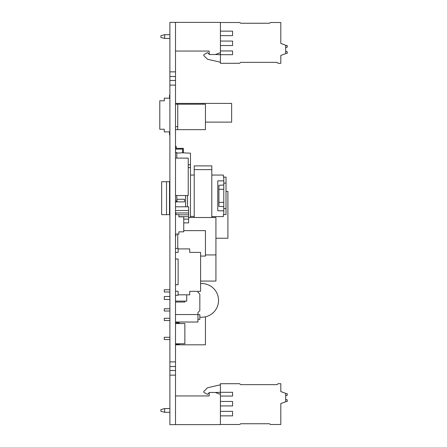 <?xml version="1.0" encoding="UTF-8"?>
<svg xmlns="http://www.w3.org/2000/svg" width="447" height="447" viewBox="0 0 447 447"><rect width="100%" height="100%" fill="white"/><g stroke="black" fill="none" stroke-linecap="round" stroke-linejoin="round"><path stroke-width="0.67" d="M175.503 252.466L178.124 252.466L178.124 248.459L175.503 248.459M175.503 284.722L178.124 284.722L178.124 259.014L175.503 259.014M178.124 294.83L189.729 294.83L189.729 291.349L200.58 291.349L200.58 252.393L189.729 252.393L189.729 248.912L178.124 248.912M197.96 291.349L197.96 292.249L199.831 294.12L199.831 310.62L197.96 312.492L197.96 322.036L175.503 322.036M184.862 301.099L184.862 302.049L175.503 302.049M179.247 343.76L179.247 344.508L175.503 344.508M226.026 191.445L227.897 191.445L227.897 238.229L215.923 238.229M199.831 317.124A16.841 16.841 0 0 0 218.544 300.384A16.841 16.841 0 0 0 200.58 283.582M197.96 314.682L199.831 314.682L199.831 319.359L197.96 319.359M176.816 153.109L182.616 152.807L182.616 149.102L182.616 152.807L190.478 153.181L190.478 164.764L188.232 164.764M175.503 71.85L175.503 22.35L169.894 22.35L169.894 71.85L175.503 71.85L175.503 424.65L169.894 424.65L169.894 71.85M175.503 295.277L178.124 295.277L178.124 291.271L175.503 291.271M175.503 322.801L179.247 322.801L179.247 323.55M182.616 149.102L182.616 152.807L182.616 149.102L175.503 149.102M200.58 281.074L215.923 281.074L215.923 217.51L188.606 217.51M169.894 80.454L175.503 80.454M169.894 361.88L175.503 361.88M169.894 370.485L175.503 370.485M175.503 323.55L184.862 323.55L184.862 343.76L175.503 343.76M175.503 129.652L177.75 129.652L177.75 104.207L175.503 104.207M175.503 103.408L231.641 103.408L231.641 122.12L205.447 122.12M226.026 183.102L223.779 183.102L223.779 177.113L226.026 177.113L226.026 214.538L223.383 214.538L223.383 216.594L211.805 216.594M223.779 214.538L223.779 189.277L218.918 189.277L218.918 185.315L223.779 184.974M223.779 180.856L217.795 180.856L217.795 210.794L223.779 210.794M223.779 183.102L223.779 189.277M223.779 202.374L218.918 202.374L218.918 189.277M211.805 175.056L223.383 175.056L223.383 177.113L223.779 177.113M188.232 164.803L190.478 164.764M190.478 175.056L194.216 175.056M223.779 206.676L218.918 206.341L218.918 202.374M169.894 320.521L164.278 320.521L164.278 318.275L169.894 318.275M169.894 289.757L164.278 289.757L164.278 292.003L169.894 292.003M164.278 296.512L169.894 296.512L164.278 296.512L164.278 299.507L169.894 299.507M169.894 339.53L164.278 339.53L164.278 337.284L169.894 337.284M190.478 216.409L194.216 216.409M169.894 308.771L164.278 308.771L164.278 311.017L169.894 311.017M211.805 217.51L211.805 165.887L194.216 165.887L194.216 217.51M169.894 181.733L161.658 181.733L161.658 214.666L169.894 214.666M169.519 214.666L169.519 181.733M166.524 214.666L166.524 181.733M169.894 134.865L169.519 134.865L169.519 131.871L164.278 131.871L164.278 129.25L159.786 129.25L159.786 100.81L164.278 100.81L164.278 98.189L169.519 98.189L169.519 95.194L169.894 95.194M175.503 201.888L184.488 201.888L184.488 199.267L176.816 199.267M177.001 201.888L177.001 199.267M185.611 206.788L185.611 195.523M188.232 167.569L190.478 167.569L190.478 217.51M190.478 167.569L190.478 164.803M187.483 195.523L187.483 206.788M175.503 146.482L176.252 146.482L176.252 148.354L183.365 148.354L183.365 152.807M205.447 316.806L205.447 344.81L175.503 344.81M186.734 294.83L186.734 301.099L175.503 301.099M177.75 248.459L177.75 234.072M175.503 206.788L188.606 206.788L188.606 210.531L175.503 210.531M183.739 222.88L188.606 222.88L188.606 210.531M188.606 216.706L178.873 216.706M188.606 214.834L178.873 214.834M188.606 212.968L175.878 212.968M183.739 230.63L205.447 230.63L205.447 256.075L200.58 256.075M175.503 158.104L188.232 158.104L188.232 195.523L175.503 195.523M176.816 158.104L176.816 152.488L175.503 152.488M175.503 201.139L176.816 201.139L176.816 195.523M177.75 126.657L175.503 126.657M177.75 104.207L205.447 104.207L205.447 129.652L177.75 129.652M175.503 212.738L175.878 212.738L175.878 214.61L178.873 214.61L178.873 216.856L183.739 216.856L183.739 231.825L178.873 231.825L178.873 234.072L175.878 234.072L175.878 235.943L175.503 235.943M220.416 50.941L232.574 50.941L232.574 54.685L220.416 54.685L220.416 63.29L239.648 63.29L240.581 62.356L277.073 62.356L278.006 63.29L280.811 63.29L280.811 55.434L285.678 53.662L285.678 45.225L280.811 43.454L280.811 22.501L270.334 22.501L269.586 23.25L240.581 23.25L239.832 22.501L220.416 22.501M164.652 38.442L160.909 37.442L160.909 35.704L164.652 34.698L164.652 38.442L169.894 38.442M175.503 22.389L220.416 22.389L220.416 52.662L215.275 54.534L209.185 54.534L209.185 51.053L175.503 51.053M269.586 23.25L240.581 23.25L269.586 23.25M220.416 31.145L232.574 31.145L232.574 35.637L220.416 35.637M220.416 41.063L232.574 41.063L232.574 45.549L220.416 45.549M240.581 62.356L277.073 62.356L240.581 62.356M220.416 54.685L220.416 52.662M207.469 59.233L203.944 55.707L207.469 59.233L220.416 62.211M203.944 55.707A0.749 0.749 0 0 1 204.1 54.528L207.447 52.595L209.185 54.227M215.376 54.495L220.416 54.718M285.678 53.372L287.214 53.372L287.214 51.684L285.678 51.349M285.678 45.516L287.214 45.516L287.214 47.203L285.678 47.544M164.652 34.698L169.894 34.698M175.503 424.611L220.416 424.611L220.416 394.338L215.275 392.466L209.185 392.466L209.185 395.947L175.503 395.947M169.894 375.15L175.503 375.15M277.073 384.643L240.581 384.643L277.073 384.643L278.006 383.71L280.811 383.71L280.811 391.566L285.678 393.338L285.678 401.775L280.811 403.546L280.811 424.499L270.334 424.499L269.586 423.75L240.581 423.75L269.586 423.75M220.416 384.789L207.469 387.767L203.944 391.293A0.749 0.749 0 0 0 204.1 392.472L207.447 394.405L204.1 392.472L207.447 394.405L204.1 392.472L207.447 394.405L209.185 392.773M164.652 412.302L160.909 411.296L160.909 409.558L164.652 408.558L164.652 412.302L169.894 412.302M240.581 384.643L239.648 383.71L220.416 383.71L220.416 392.315L232.574 392.315L232.574 396.059L220.416 396.059M220.416 401.451L232.574 401.451L232.574 405.937L220.416 405.937M220.416 411.363L232.574 411.363L232.574 415.855L220.416 415.855M220.416 424.499L239.832 424.499L240.581 423.75M220.416 394.338L220.416 392.315M207.469 387.767L203.944 391.293M220.416 392.282L215.376 392.505M285.678 393.628L287.214 393.628L287.214 395.316L285.678 395.651M285.678 401.484L287.214 401.484L287.214 399.797L285.678 399.456M169.894 408.558L164.652 408.558M169.894 85.12L175.503 85.12M169.894 76.515L175.503 76.515M169.894 366.546L175.503 366.546M197.96 314.548L175.503 314.548M226.026 208.548L223.779 208.548M188.606 219.142L183.739 219.142M211.805 169.631L194.216 169.631M205.447 254.935L215.923 254.935"/></g></svg>

